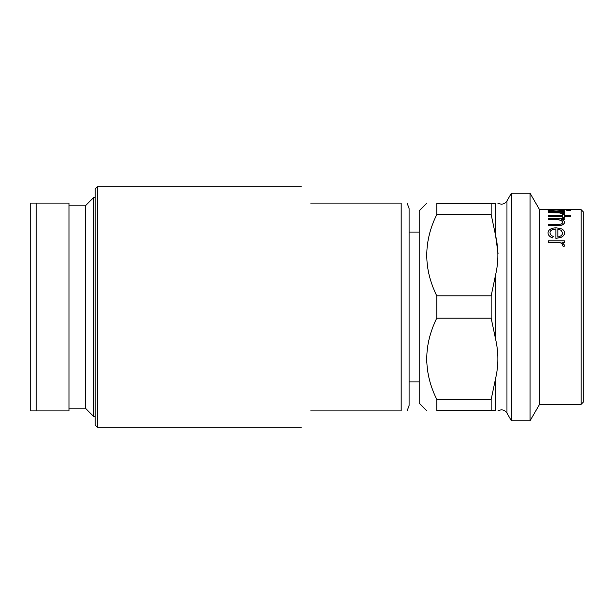 <?xml version="1.0" encoding="UTF-8"?>
<svg xmlns="http://www.w3.org/2000/svg" width="614" height="614" viewBox="0 0 614 614"><rect width="100%" height="100%" fill="white"/><g stroke="black" fill="none" stroke-linecap="round" stroke-linejoin="round"><path stroke-width="0.92" d="M36.172 410.904L30.7 410.904L30.7 203.096L36.172 203.096L36.172 410.904L68.983 410.904L68.983 203.096L36.172 203.096M68.983 205.828L85.384 205.828L85.384 408.172L93.589 416.369L95.231 416.369M85.384 205.828L93.589 197.631L93.589 416.369M583.3 211.845L583.3 402.155L581.113 404.342L581.113 209.658L583.3 211.845M570.452 210.61L566.806 210.502L570.452 210.61M570.452 209.942L566.806 209.834L570.452 209.942M548.018 210.095C548.494 209.681 551.265 209.504 556.338 209.574C561.38 209.504 564.12 209.681 564.565 210.103L561.326 211.001L564.289 211.001L564.289 211.469L548.302 211.469L548.302 211.001L551.065 211.001L548.018 210.095L551.065 211.109M564.565 210.103L562.109 211.001M564.289 212.667L561.933 212.667L564.565 213.718L564.02 214.232L559.162 212.751L548.302 212.667L548.302 212.191L564.289 212.191L564.289 212.774L562.539 212.774M564.565 213.718L564.02 214.332L562.317 213.902M562.601 213.718L559.162 212.858L548.302 212.667M564.289 214.685L564.289 215.506L570.736 215.506L570.736 216.305L564.289 216.305M564.289 217.364L562.324 217.256L564.289 217.364M562.324 216.305L548.302 216.305L562.324 216.205L562.324 217.256M562.324 214.685L562.324 215.506L548.302 215.506L548.302 216.205M564.289 219.597L561.403 219.597C563.468 220.257 564.519 221.209 564.565 222.46C563.89 224.732 561.188 225.775 556.468 225.591L548.302 225.591L548.302 224.524L559.454 224.402C561.557 224.095 562.608 223.389 562.601 222.291C562.409 220.956 560.996 220.104 558.372 219.728L548.302 219.597L548.302 218.745L564.289 218.745L564.289 219.697L561.68 219.697M564.565 222.46L564.565 222.552C563.89 224.824 561.188 225.868 556.468 225.683L548.302 225.591M562.601 222.383C562.409 221.048 560.996 220.196 558.372 219.827L548.302 219.597M555.87 238.37L555.87 228.976C552.255 229.129 550.298 230.342 549.983 232.614C550.021 234.302 551.149 235.615 553.352 236.559L552.431 237.848C549.515 236.705 548.041 235.047 548.018 232.859L548.018 232.775C548.44 229.628 551.188 227.971 556.253 227.817L561.587 228.907C563.583 229.851 564.573 231.156 564.565 232.806L564.565 232.89C564.565 234.625 563.522 236.068 561.419 237.219L555.87 238.447L561.419 237.219M555.87 229.068C552.262 229.222 550.298 230.427 549.983 232.698M564.289 242.254L561.933 242.254L564.565 245.224L564.02 246.559L562.317 245.715L562.601 244.94C562.224 243.589 561.081 242.783 559.162 242.522L548.302 242.254L548.302 240.803L564.289 240.803L564.289 242.33L562.079 242.33M564.565 245.224L564.02 246.628L562.317 245.715M562.601 245.009C562.224 243.658 561.081 242.852 559.162 242.591L548.302 242.254M539.553 209.658L539.553 404.342L530.082 420.744L530.082 193.256L539.553 209.658L550.244 209.658M498.092 410.628L501.27 409.807C503.749 409.891 505.644 410.989 506.957 413.092L506.957 200.908L511.378 193.256L511.378 420.744L530.082 420.744M491.169 295.794L495.59 274.857C498.629 261.917 498.629 248.8 495.59 235.507L491.169 214.57L491.169 203.372L436.746 203.372C423.453 203.372 423.453 203.372 436.746 203.372C423.453 203.372 423.453 203.372 436.746 203.372L436.746 214.57C423.453 241.701 423.453 268.771 436.746 295.794L491.169 295.794L491.169 318.206L436.746 318.206C423.453 345.229 423.453 372.299 436.746 399.43L436.746 410.628C423.453 410.628 423.453 410.628 436.746 410.628C423.453 410.628 423.453 410.628 436.746 410.628L491.169 410.628L491.169 399.43L436.746 399.43M491.169 399.43L495.59 378.493C498.629 365.545 498.629 352.428 495.59 339.143L491.169 318.206M495.59 378.493L495.59 410.628C498.629 410.628 498.629 410.628 495.59 410.628L491.169 410.628M426.623 203.372L419.239 210.756L419.239 403.244L426.623 410.628M436.746 295.794L436.746 318.206M97.419 427.306L95.231 425.118L95.231 188.882L97.419 186.694L97.419 427.306L301.221 427.306M310.692 410.904C298.189 432.555 298.189 432.555 310.692 410.904L401.165 410.904C409.039 410.904 409.039 410.904 401.165 410.904L401.165 203.096C409.039 203.096 409.039 203.096 401.165 203.096C409.039 203.096 409.039 203.096 401.165 203.096L310.692 203.096C298.189 181.445 298.189 181.445 310.692 203.096M407.136 203.096L409.124 208.568L409.124 405.432L407.136 410.904M426.738 362.928L426.623 358.814M491.169 203.372L495.59 203.372C498.629 203.372 498.629 203.372 495.59 203.372L495.59 235.507L498.069 253.782M506.957 200.908C505.644 203.011 503.749 204.109 501.27 204.193L497.946 203.372M491.169 214.57L436.746 214.57M553.352 236.559L552.431 237.772C549.515 236.628 548.041 234.962 548.018 232.775M564.565 232.806C564.565 234.548 563.522 235.991 561.419 237.142M561.104 230.265L557.834 229.106L557.834 236.989C560.881 236.367 562.47 234.993 562.601 232.875L561.104 230.265L557.834 229.191L557.834 236.989M562.601 232.952L561.104 230.35M570.736 216.205L564.289 216.205L564.289 217.256M564.289 215.506L564.289 214.578L562.324 214.578L562.324 215.506M564.289 211.362L548.302 211.362M549.983 210.103C550.274 210.594 552.37 210.894 556.261 211.001C560.183 210.894 562.294 210.594 562.601 210.103L556.315 209.627L549.983 210.103M562.601 210.211L556.315 209.735L549.983 210.211M570.452 209.834L566.806 209.834M570.452 210.502L566.806 210.502M546.698 209.696L564.289 209.658M546.698 209.581L543.804 209.658M495.59 274.857L495.59 339.143M68.983 408.172L85.384 408.172M562.324 209.658L581.113 209.658M511.378 193.256L530.082 193.256M409.124 381.923L419.239 381.923M409.124 232.077L419.239 232.077M97.419 186.694L301.221 186.694M506.957 413.092L511.378 420.744M539.553 404.342L581.113 404.342M93.589 197.631L95.231 197.631"/></g></svg>
